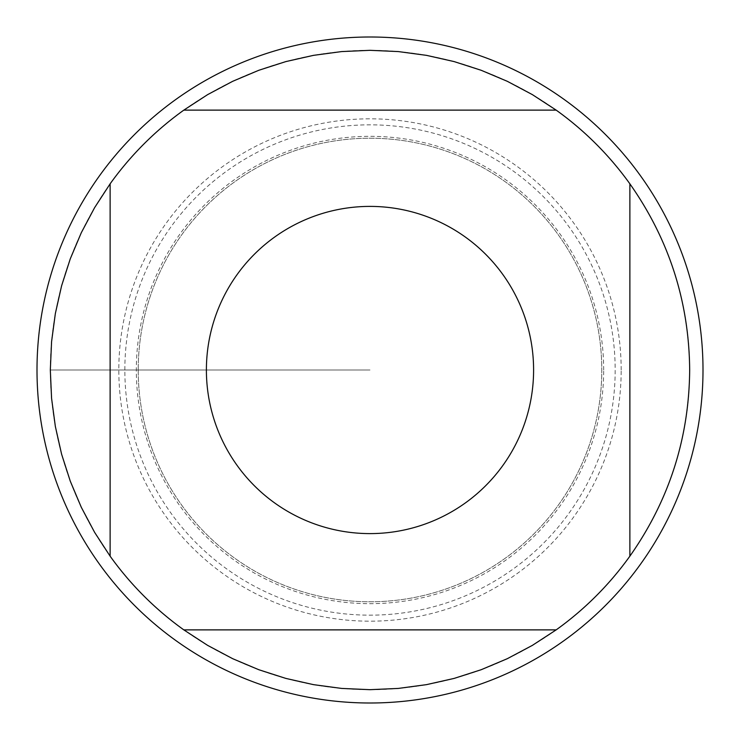 <?xml version="1.0" encoding="UTF-8"?>
<svg xmlns="http://www.w3.org/2000/svg" width="740" height="740" viewBox="0 0 740 740"><rect width="100%" height="100%" fill="white"/><g stroke="black" fill="none" stroke-linecap="round" stroke-linejoin="round"><path stroke-width="0.56" stroke-dasharray="3.7 2.78" d="M50.422 370A319.578 319.578 0 0 1 529.784 93.24A319.578 319.578 0 0 1 529.784 646.76A319.578 319.578 0 0 1 50.422 370A319.578 319.578 0 0 0 529.784 646.76A319.578 319.578 0 0 0 529.784 93.24A319.578 319.578 0 0 0 50.422 370L370 370L50.422 370M703 370A333 333 0 0 0 203.5 81.613A333 333 0 0 0 203.5 658.387A333 333 0 0 0 703 370M138.223 370A231.777 231.777 0 0 0 485.893 570.725A231.777 231.777 0 0 0 485.893 169.275A231.777 231.777 0 0 0 138.223 370A231.777 231.777 0 0 1 485.893 169.275A231.777 231.777 0 0 1 485.893 570.725A231.777 231.777 0 0 1 138.223 370A231.777 231.777 0 0 1 485.893 169.275A231.777 231.777 0 0 1 485.893 570.725A231.777 231.777 0 0 1 138.223 370A231.777 231.777 0 0 0 485.893 570.725A231.777 231.777 0 0 0 485.893 169.275A231.777 231.777 0 0 0 138.223 370M183.825 110.121L556.175 110.121M110.121 556.175L110.121 183.825M556.175 629.879L183.825 629.879M629.879 183.825L629.879 556.175M689.68 370A319.68 319.68 0 0 1 210.16 646.852A319.68 319.68 0 0 1 210.16 93.148A319.68 319.68 0 0 1 689.68 370M689.578 370A319.578 319.578 0 0 1 210.215 646.76A319.578 319.578 0 0 1 210.215 93.24A319.578 319.578 0 0 1 689.578 370A319.578 319.578 0 0 1 210.215 646.76A319.578 319.578 0 0 1 210.215 93.24A319.578 319.578 0 0 1 689.578 370M621.184 370A251.184 251.184 0 0 0 370 118.816A251.184 251.184 0 0 0 118.816 370A251.184 251.184 0 0 0 370 621.184A251.184 251.184 0 0 0 621.184 370M603.673 370A233.674 233.674 0 0 0 370 136.327A233.674 233.674 0 0 0 136.327 370A233.674 233.674 0 0 0 370 603.673A233.674 233.674 0 0 0 603.673 370M124.847 370A245.153 245.153 0 0 1 492.581 157.685A245.153 245.153 0 0 1 492.581 582.315A245.153 245.153 0 0 1 124.847 370"/><path stroke-width="1.11" d="M703 370A333 333 0 0 1 370 703A333 333 0 0 1 37 370A333 333 0 0 1 370 37A333 333 0 0 1 703 370M533.596 370A163.596 163.596 0 0 0 319.967 214.239A163.596 163.596 0 0 0 237.004 465.275A163.596 163.596 0 0 0 533.596 370M556.175 110.121L532.393 94.637L507.326 81.317L481.185 70.282L454.166 61.596L426.481 55.352L398.351 51.578L370 50.32L341.649 51.578L313.519 55.352L285.834 61.596L258.815 70.282L232.674 81.317L207.607 94.637L183.825 110.121A319.68 319.68 0 0 0 110.121 183.825L94.637 207.607L81.317 232.674L70.282 258.815L61.596 285.834L55.352 313.519L51.578 341.649L50.32 370L51.578 398.351L55.352 426.481L61.596 454.166L70.282 481.185L81.317 507.326L94.637 532.393L110.121 556.175A319.68 319.68 0 0 0 183.825 629.879L207.607 645.363L232.674 658.683L258.815 669.719L285.834 678.404L313.519 684.648L341.649 688.422L370 689.68L398.351 688.422L426.481 684.648L454.166 678.404L481.185 669.719L507.326 658.683L532.393 645.363L556.175 629.879A319.68 319.68 0 0 0 629.879 556.175L629.879 183.825A319.68 319.68 0 0 0 556.175 110.121L183.825 110.121M110.121 183.825L110.121 556.175M183.825 629.879L556.175 629.879M629.879 556.175C669.145 500.323 689.079 438.265 689.68 370C689.079 301.735 669.145 239.677 629.879 183.825"/></g></svg>
